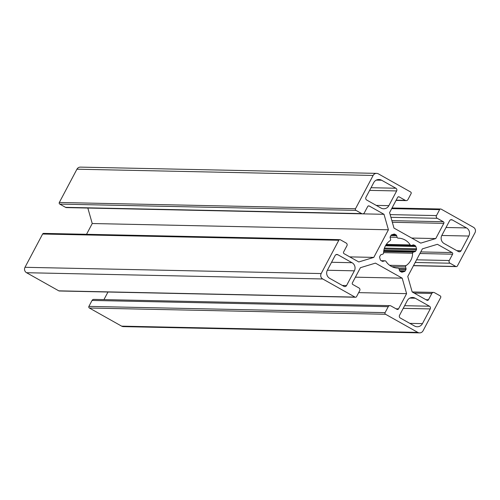 <?xml version="1.0" encoding="UTF-8"?>
<svg xmlns="http://www.w3.org/2000/svg" width="500" height="500" viewBox="0 0 500 500"><rect width="100%" height="100%" fill="white"/><g stroke="black" fill="none" stroke-linecap="round" stroke-linejoin="round"><path stroke-width="0.75" d="M407.325 300.594A5.987 5.806 -88.8 0 1 415.2 298.2L429.462 306.219A1.994 1.938 -88.8 0 1 430.238 308.925L422.444 323.638A5.987 5.806 -88.8 0 1 414.569 326.031L400.306 318.019A1.994 1.938 -88.8 0 1 399.538 315.312L407.325 300.594M388.856 205.656A5.987 5.806 -88.8 0 1 380.981 208.05L366.719 200.037A1.994 1.938 -88.8 0 1 365.944 197.331L373.738 182.619A5.987 5.806 -88.8 0 1 381.613 180.225L395.875 188.238A1.994 1.938 -88.8 0 1 396.65 190.944L388.856 205.656L376.244 205.394M346.556 285.544A1.994 1.938 -88.8 0 1 343.931 286.344L329.669 278.325A5.987 5.806 -88.8 0 1 327.362 270.206L335.15 255.494A1.994 1.938 -88.8 0 1 337.775 254.694L352.038 262.712A5.987 5.806 -88.8 0 1 354.35 270.825L346.556 285.544L342.356 285.456M444.144 243.544A5.987 5.806 -88.8 0 1 441.831 235.425L449.625 220.712A1.994 1.938 -88.8 0 1 452.25 219.913L466.512 227.925A5.987 5.806 -88.8 0 1 468.819 236.044L461.031 250.763A1.994 1.938 -88.8 0 1 458.406 251.556L444.144 243.544M415.719 251.044A1.2 1.163 -88.8 0 1 415.025 251.619L413.438 252.1A1.2 1.163 91.2 0 0 412.6 253.244A14.963 14.512 -88.8 0 1 406.037 265.631A1.2 1.163 91.2 0 0 405.562 266.975L406.031 268.612A1.2 1.163 -88.8 0 1 405.931 269.519L405.219 270.869A1.2 1.163 -88.8 0 1 404.531 271.444L402.275 272.125A1.2 1.163 -88.8 0 1 401.394 272.031L400.087 271.3A1.2 1.163 -88.8 0 1 399.531 270.587L399.062 268.944A1.2 1.163 91.2 0 0 397.962 268.087A14.963 14.512 -88.8 0 1 397.775 268.087A14.963 14.512 -88.8 0 1 385.95 261.337A1.2 1.163 91.2 0 0 384.656 260.85L383.062 261.331A1.2 1.163 -88.8 0 1 382.181 261.238L380.875 260.5A1.2 1.163 -88.8 0 1 380.319 259.788L379.656 257.469A1.2 1.163 -88.8 0 1 379.75 256.556L380.462 255.212A1.2 1.163 -88.8 0 1 381.156 254.638L382.744 254.15A1.2 1.163 91.2 0 0 383.581 253.012A14.963 14.512 -88.8 0 1 390.144 240.619A1.2 1.163 91.2 0 0 390.619 239.281L390.15 237.644A1.2 1.163 -88.8 0 1 390.25 236.731L390.962 235.387A1.2 1.163 -88.8 0 1 391.65 234.812L393.906 234.125A1.2 1.163 -88.8 0 1 394.787 234.225L396.094 234.956A1.2 1.163 -88.8 0 1 396.65 235.669L397.119 237.306A1.2 1.163 91.2 0 0 398.219 238.169A14.963 14.512 -88.8 0 1 398.406 238.169A14.963 14.512 -88.8 0 1 410.231 244.913A1.2 1.163 91.2 0 0 411.531 245.406L413.119 244.925A1.2 1.163 -88.8 0 1 414 245.019L415.306 245.756A1.2 1.163 -88.8 0 1 415.863 246.469L416.525 248.787A1.2 1.163 -88.8 0 1 416.431 249.7L415.719 251.044L383.831 250.369M406.6 293.644L402.194 278.163L375.438 263.125L360.419 267.694L352.369 282.9A1.2 1.163 91.2 0 0 352.831 284.519L358.944 287.956A1.994 1.938 -88.8 0 1 359.712 290.663L356.556 296.619A1.2 1.163 -88.8 0 1 354.981 297.094L322.725 278.969A3.987 3.869 -88.8 0 1 321.181 273.556L338.806 240.269A1.2 1.163 -88.8 0 1 340.381 239.794L346.156 243.038A1.994 1.938 -88.8 0 1 346.925 245.744L343.587 252.05A1.2 1.163 91.2 0 0 344.05 253.675L358.787 261.956L373.8 257.394L388.419 229.781L384.012 214.306L369.275 206.025A1.2 1.163 91.2 0 0 367.7 206.5L364.363 212.806A1.994 1.938 -88.8 0 1 361.737 213.606L355.962 210.362A1.2 1.163 -88.8 0 1 355.5 208.738L373.125 175.456A3.987 3.869 -88.8 0 1 378.375 173.856L410.637 191.988A1.2 1.163 -88.8 0 1 411.1 193.606L407.944 199.562A1.994 1.938 -88.8 0 1 405.319 200.362L399.206 196.925A1.2 1.163 91.2 0 0 397.631 197.406L389.581 212.613L393.988 228.094L420.744 243.125L435.763 238.562L443.812 223.356A1.2 1.163 91.2 0 0 443.35 221.731L437.238 218.3A1.994 1.938 -88.8 0 1 436.469 215.594L439.625 209.638A1.2 1.163 -88.8 0 1 441.2 209.156L473.456 227.288A3.987 3.869 -88.8 0 1 475 232.7L457.375 265.981A1.2 1.163 -88.8 0 1 455.8 266.462L450.031 263.219A1.994 1.938 -88.8 0 1 449.256 260.512L452.6 254.206A1.2 1.163 91.2 0 0 452.137 252.581L437.4 244.3L422.381 248.863L407.762 276.475L412.169 291.95L426.906 300.231A1.2 1.163 91.2 0 0 428.481 299.756L431.819 293.444A1.994 1.938 -88.8 0 1 434.444 292.65L440.219 295.894A1.2 1.163 -88.8 0 1 440.681 297.519L423.056 330.8A3.987 3.869 -88.8 0 1 417.806 332.4L385.544 314.269A1.2 1.163 -88.8 0 1 385.081 312.644L388.237 306.688A1.994 1.938 -88.8 0 1 390.863 305.894L396.975 309.325A1.2 1.163 91.2 0 0 398.55 308.85L406.6 293.644L358.669 292.631M103.95 299.606L107.969 292.013M419.575 332.881L123.394 326.625A3.987 3.869 -88.8 0 1 121.625 326.144L89.362 308.012A1.2 1.163 -88.8 0 1 88.9 306.394L92.056 300.438A1.994 1.938 -88.8 0 1 93.794 299.394L389.975 305.65M435.763 238.562L411.719 238.056M362.625 213.85L66.438 207.594A1.994 1.938 -88.8 0 1 65.556 207.35L59.781 204.106A1.2 1.163 -88.8 0 1 59.319 202.481L76.944 169.2A3.987 3.869 -88.8 0 1 80.425 167.119L376.606 173.375M384.012 214.306L87.825 208.044M388.419 229.781L92.238 223.525L87.831 208.05M86.538 234.3L92.238 223.525M373.8 257.394L349.762 256.881M355.513 297.244L59.331 290.988A1.2 1.163 -88.8 0 1 58.8 290.844L26.544 272.712A3.987 3.869 -88.8 0 1 25 267.3L42.625 234.019A1.2 1.163 -88.8 0 1 43.669 233.394L339.85 239.65M402.194 278.163L355.394 277.175M415.2 298.2L409.862 298.087M429.462 306.219L404.625 305.694M430.238 308.925L403.219 308.35M422.444 323.638L409.831 323.369M381.613 180.225L376.275 180.113M395.875 188.238L371.037 187.712M396.65 190.944L369.631 190.375M337.775 254.694L335.994 254.656M352.038 262.712L331.562 262.275M354.35 270.825L327.337 270.256M452.25 219.913L450.469 219.875M466.512 227.925L446.031 227.494M468.819 236.044L441.806 235.475M461.031 250.763L456.825 250.675M415.025 251.619L383.738 250.956M413.438 252.1L383.669 251.475M412.6 253.244L383.587 252.631M406.037 265.631L389.619 265.287M405.562 266.975L391.938 266.681M406.031 268.612L398.794 268.456M405.931 269.519L399.188 269.381M405.219 270.869L399.594 270.75M404.531 271.444L400.188 271.35M402.275 272.125L401.575 272.113M384.656 260.85L381.369 260.781M383.062 261.331L382.362 261.319M394.787 234.225L393.663 234.2M396.094 234.956L391.519 234.862M396.65 235.669L390.875 235.55M397.119 237.306L390.112 237.162M410.231 244.913L386.306 244.412M414 245.019L412.875 244.994M415.306 245.756L385.838 245.131M415.863 246.469L385.438 245.825M416.525 248.787L384.425 248.106M416.431 249.7L384.144 249.019M398.55 308.85L396.031 308.794M388.237 306.688L92.056 300.438M385.081 312.644L88.9 306.394M385.544 314.269L89.362 308.012M417.806 332.4L121.625 326.144M431.819 293.444L414.169 293.075M428.481 299.756L425.956 299.7M452.137 252.581L420.763 251.919M452.6 254.206L419.919 253.512M449.256 260.512L416.575 259.819M450.031 263.219L415.169 262.481M455.8 266.462L413.531 265.569M439.625 209.638L391.694 208.625M436.469 215.594L390.15 214.613M437.238 218.3L390.919 217.319M443.35 221.731L391.869 220.65M443.812 223.356L392.331 222.269M399.206 196.925L398.137 196.906M405.319 200.362L396.169 200.169M373.125 175.456L76.944 169.2M355.5 208.738L59.319 202.481M355.962 210.362L59.781 204.106M361.737 213.606L65.556 207.35M369.275 206.025L368.206 206M338.806 240.269L42.625 234.019M321.181 273.556L25 267.3M322.725 278.969L26.544 272.712M354.981 297.094L58.8 290.844M385.006 260.8L381.262 260.719M411.175 245.456L385.969 244.925M433.562 292.406L412.175 291.956M456.331 266.606L413.462 265.7M440.669 209.013L392.031 207.987M406.206 200.606L396.05 200.394"/></g></svg>
